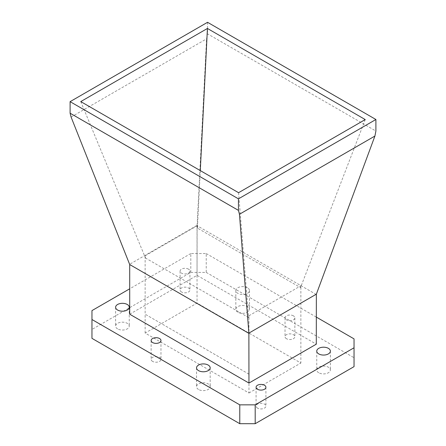 <?xml version="1.0" encoding="UTF-8"?>
<svg xmlns="http://www.w3.org/2000/svg" width="446" height="446" viewBox="0 0 446 446"><rect width="100%" height="100%" fill="white"/><g stroke="black" fill="none" stroke-linecap="round" stroke-linejoin="round"><path stroke-width="0.33" stroke-dasharray="2.23 1.67" d="M237.818 312.178A6.818 3.936 180 0 1 235.822 309.396A6.818 3.936 180 0 1 240.032 305.761A6.818 3.936 180 0 1 247.458 306.614A6.818 3.936 180 0 1 249.453 309.396A6.818 3.936 180 0 1 245.25 313.031A6.818 3.936 180 0 1 237.818 312.178M247.458 287.765A6.818 3.936 0 0 0 240.032 286.912A6.818 3.936 0 0 0 235.822 290.547A6.818 3.936 0 0 0 237.818 293.329A6.818 3.936 0 0 0 245.25 294.182A6.818 3.936 0 0 0 249.453 290.547A6.818 3.936 0 0 0 247.458 287.765M117.61 328.892A6.818 3.936 180 0 1 115.614 326.11A6.818 3.936 180 0 1 119.823 322.469A6.818 3.936 180 0 1 127.255 323.322A6.818 3.936 180 0 1 129.251 326.11A6.818 3.936 180 0 1 125.042 329.745A6.818 3.936 180 0 1 117.61 328.892M198.537 389.475A6.818 3.936 180 0 1 196.541 386.693A6.818 3.936 180 0 1 200.75 383.058A6.818 3.936 180 0 1 208.176 383.911A6.818 3.936 180 0 1 210.178 386.693A6.818 3.936 180 0 1 205.968 390.328A6.818 3.936 180 0 1 198.537 389.475M318.745 372.761A6.818 3.936 180 0 1 316.749 369.979A6.818 3.936 180 0 1 320.958 366.344A6.818 3.936 180 0 1 328.384 367.197A6.818 3.936 180 0 1 330.38 369.979A6.818 3.936 180 0 1 326.171 373.614A6.818 3.936 180 0 1 318.745 372.761M286.46 338.715A4.917 2.838 180 0 1 285.022 336.702A4.917 2.838 180 0 1 288.06 334.082A4.917 2.838 180 0 1 293.418 334.695A4.917 2.838 180 0 1 294.856 336.702A4.917 2.838 180 0 1 291.823 339.328A4.917 2.838 180 0 1 286.46 338.715M293.418 315.846A4.917 2.838 0 0 0 288.06 315.233A4.917 2.838 0 0 0 285.022 317.853A4.917 2.838 0 0 0 286.46 319.86A4.917 2.838 0 0 0 291.823 320.479A4.917 2.838 0 0 0 294.856 317.853A4.917 2.838 0 0 0 293.418 315.846M152.582 361.388A4.917 2.838 180 0 1 151.138 359.381A4.917 2.838 180 0 1 154.177 356.761A4.917 2.838 180 0 1 159.534 357.374A4.917 2.838 180 0 1 160.973 359.381A4.917 2.838 180 0 1 157.94 362.007A4.917 2.838 180 0 1 152.582 361.388M181.528 291.991A4.917 2.838 180 0 1 180.084 289.984A4.917 2.838 180 0 1 183.122 287.358A4.917 2.838 180 0 1 188.48 287.977A4.917 2.838 180 0 1 189.924 289.984A4.917 2.838 180 0 1 186.885 292.604A4.917 2.838 180 0 1 181.528 291.991M188.48 269.128A4.917 2.838 0 0 0 183.122 268.509A4.917 2.838 0 0 0 180.084 271.135A4.917 2.838 0 0 0 181.528 273.142A4.917 2.838 0 0 0 186.885 273.755A4.917 2.838 0 0 0 189.924 271.135A4.917 2.838 0 0 0 188.48 269.128M257.515 408.112A4.917 2.838 180 0 1 256.076 406.105A4.917 2.838 180 0 1 259.109 403.479A4.917 2.838 180 0 1 264.472 404.098A4.917 2.838 180 0 1 265.911 406.105A4.917 2.838 180 0 1 262.878 408.726A4.917 2.838 180 0 1 257.515 408.112M190.799 272.389L206.225 272.389L206.225 253.54L190.799 253.54L190.799 272.389L91.96 329.455L91.96 310.606M354.04 338.876L354.04 357.725L206.225 272.389M354.04 357.725L354.04 366.634M91.96 338.358L91.96 329.455M238.571 192.694L248.617 317.558L248.957 315.74L248.963 392.998L145.14 333.062L197.043 303.096L197.043 225.827L145.134 255.798L145.474 258.011L80.765 101.588M248.963 392.998L300.866 363.033L197.043 303.096M129.708 314.213L197.043 275.338L316.292 344.184M197.043 275.338L197.115 225.33L129.641 264.283M316.292 294.522L197.043 225.676M190.799 253.54L129.708 288.807M145.14 333.062L145.14 314.213L248.957 374.155M248.963 374.149L145.14 314.213L145.134 255.798M197.115 225.33L206.559 38.852L207.546 33.846L375.9 131.04M71.087 117.064L206.559 38.852M207.546 22.3L207.546 33.846M248.617 317.558L145.474 258.011M365.235 119.567L300.52 287.614L300.866 285.769L300.866 363.033M248.957 315.74L300.866 285.769M200.282 170.584L197.388 228.073L300.52 287.614M197.388 228.073L197.043 225.827M206.225 253.54L316.292 317.084M235.822 290.547L235.822 309.396M115.614 307.261L115.614 326.11M196.541 367.844L196.541 386.693M316.749 351.13L316.749 369.979M285.022 317.853L285.022 336.702M151.138 340.532L151.138 359.381M180.084 271.135L180.084 289.984M256.076 387.256L256.076 406.105M265.911 387.256L265.911 406.105M189.924 271.135L189.924 289.984M160.973 340.532L160.973 359.381M294.856 317.853L294.856 336.702M330.38 351.13L330.38 369.979M210.178 367.844L210.178 386.693M129.251 307.261L129.251 326.11M249.453 290.547L249.453 309.396"/><path stroke-width="0.67" d="M127.255 304.473A6.818 3.936 0 0 0 119.823 303.62A6.818 3.936 0 0 0 115.614 307.261A6.818 3.936 0 0 0 117.61 310.042A6.818 3.936 0 0 0 125.042 310.895A6.818 3.936 0 0 0 129.251 307.261A6.818 3.936 0 0 0 127.255 304.473M208.176 365.062A6.818 3.936 0 0 0 200.75 364.209A6.818 3.936 0 0 0 196.541 367.844A6.818 3.936 0 0 0 198.537 370.626A6.818 3.936 0 0 0 205.968 371.479A6.818 3.936 0 0 0 210.178 367.844A6.818 3.936 0 0 0 208.176 365.062M328.384 348.348A6.818 3.936 0 0 0 320.958 347.495A6.818 3.936 0 0 0 316.749 351.13A6.818 3.936 0 0 0 318.745 353.912A6.818 3.936 0 0 0 326.171 354.765A6.818 3.936 0 0 0 330.38 351.13A6.818 3.936 0 0 0 328.384 348.348M159.534 338.525A4.917 2.838 0 0 0 154.177 337.912A4.917 2.838 0 0 0 151.138 340.532A4.917 2.838 0 0 0 152.582 342.539A4.917 2.838 0 0 0 157.94 343.158A4.917 2.838 0 0 0 160.973 340.532A4.917 2.838 0 0 0 159.534 338.525M264.472 385.249A4.917 2.838 0 0 0 259.109 384.63A4.917 2.838 0 0 0 256.076 387.256A4.917 2.838 0 0 0 257.515 389.263A4.917 2.838 0 0 0 262.878 389.876A4.917 2.838 0 0 0 265.911 387.256A4.917 2.838 0 0 0 264.472 385.249M255.196 423.7L239.775 423.7L239.775 404.851L255.196 404.851L255.196 423.7L354.04 366.634L354.04 338.876L316.292 317.084M129.708 288.807L91.96 310.606L91.96 338.358L239.775 423.7M248.957 383.058L316.292 344.184L316.359 294.176L248.885 333.129L248.957 383.058L129.708 314.213L129.708 264.55L248.957 333.396M255.196 404.851L354.04 347.785M91.96 319.509L239.775 404.851M238.454 210.395L238.454 198.849L375.9 119.5L375.9 131.04L374.913 136.052L239.441 214.264L238.454 210.395L70.1 113.195L71.087 117.064L129.708 264.55M374.913 136.052L316.359 294.176M239.441 214.264L248.885 333.129M375.9 119.5L207.546 22.3L70.1 101.655L70.1 113.195M70.1 101.655L238.454 198.849M365.235 119.567L238.571 192.694L80.765 101.588L207.429 28.46L365.235 119.567M207.429 28.46L200.282 170.584"/></g></svg>
